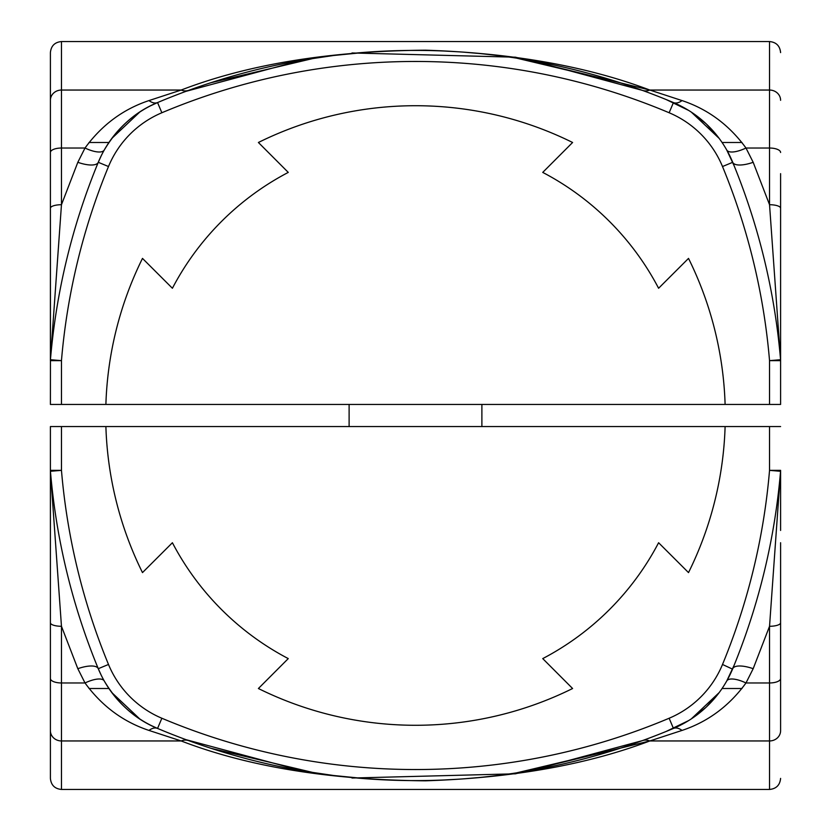 <?xml version="1.0" encoding="UTF-8"?>
<svg xmlns="http://www.w3.org/2000/svg" width="831" height="831" viewBox="0 0 831 831"><rect width="100%" height="100%" fill="white"/><g stroke="black" fill="none" stroke-linecap="round" stroke-linejoin="round"><path stroke-width="1.25" d="M96.905 665.33L98.276 668.695A663.813 663.813 0 0 1 50.442 471.281A11.063 11.063 0 0 1 50.4 470.356L61.463 470.356L50.4 470.356L50.4 426.563L769.537 426.563L769.537 470.356L780.6 470.356A11.063 11.063 0 0 1 780.558 471.281A663.813 663.813 0 0 1 732.724 668.695A22.125 7.884 -157.6 0 1 753.177 668.695L769.537 626.283L780.558 471.291L769.537 470.356A652.75 652.75 0 0 1 722.503 664.468A99.575 99.575 0 0 1 669.142 718.244A652.75 652.75 0 0 1 161.858 718.244A99.575 99.575 0 0 1 108.497 664.468A652.75 652.75 0 0 1 61.463 470.356L50.442 471.281L61.463 626.283L77.823 668.695L85.011 682.968C101.808 706.007 123.123 721.817 148.957 730.418L181.158 740.951C248.105 766.691 329.502 779.987 425.358 780.818C512.114 778.013 586.935 764.728 649.842 740.951L515.438 773.806L351.991 778.034M680.267 725.276L673.442 728.434A22.125 11.135 -112.9 0 1 682.043 730.418C707.877 721.817 729.192 706.007 745.989 682.968L753.177 668.695M780.6 729.732L780.6 730.688A11.063 10.252 180 0 1 769.537 740.951L649.842 740.951A22.125 14.272 -110 0 0 642.332 740.639L532.816 770.15M531.611 770.368L527.031 771.158M521.785 772.03L520.611 772.228M513.703 773.297L505.414 774.482M500.979 775.074L500.407 775.146M496.263 775.666L495.318 775.78M490.29 776.372L479.373 777.515M347.181 777.078L339.526 776.237M334.706 775.666L303.118 771.012M302.017 770.825L186.051 739.683M157.547 728.434L151.616 725.723M50.442 471.281L50.4 470.356L50.442 471.281A11.063 11.063 0 0 1 50.4 470.356L50.4 688.515M50.4 730.688A11.063 10.252 0 0 0 61.463 740.951L61.463 789.45C54.742 788.796 51.055 785.108 50.4 778.387L50.4 542.736M50.4 778.387L50.4 729.732M780.6 730.688L780.6 542.736M780.6 657.342L780.6 688.515M780.6 426.563L769.537 426.563M89.031 688.515L108.934 688.515M722.066 688.515L741.969 688.515M50.4 622.772A11.063 3.511 0 0 0 61.463 626.283L61.463 740.951L181.158 740.951A22.125 14.272 -70 0 1 188.72 740.66M780.6 622.772A11.063 3.511 180 0 1 769.537 626.283L769.537 682.968L745.989 682.968A22.125 7.915 -150.5 0 0 726.741 680.984L734.095 665.33M780.6 530.438L780.6 470.356A11.063 11.063 0 0 1 780.558 471.281A663.813 663.813 0 0 1 732.724 668.695A110.637 110.637 0 0 1 673.442 728.434A663.813 663.813 0 0 1 157.558 728.434L164.87 731.467M725.11 426.563A354.037 354.037 0 0 1 688.515 572.601L658.599 542.736A274.375 274.375 0 0 1 542.736 658.599L572.601 688.515A354.037 354.037 0 0 1 258.399 688.515L288.264 658.599A274.375 274.375 0 0 1 172.401 542.736L142.485 572.601A354.037 354.037 0 0 1 105.89 426.563M104.259 680.994C117.836 703.649 135.598 719.469 157.558 728.434A110.637 110.637 0 0 1 98.276 668.695A22.125 7.884 -22.4 0 0 77.823 668.695M649.842 740.951L682.043 730.418M210.97 748.305L314.689 772.903M317.577 773.339L331.964 775.323M332.774 775.427L367.24 778.844M370.439 779.073L385.688 779.925M402.183 780.465L405.164 780.517M425.036 780.527L427.674 780.486M444.595 779.956L459.616 779.135M463.179 778.886L480.027 777.452M481.336 777.328L497.655 775.5M498.808 775.354L512.945 773.412M516.591 772.861L619.999 748.316M650.476 737.616L658.464 734.542M666.13 731.467L688.65 720.581M172.547 734.542L180.524 737.627M161.858 718.244L157.558 728.434A22.125 11.135 -67.1 0 0 148.957 730.418M108.497 664.468L98.276 668.695L101.257 675.291M732.537 669.132L722.503 664.468M691.299 718.898L705.716 707.576M706.495 706.859L718.825 693.054M780.6 173.658L780.6 404.437L769.537 404.437L769.537 360.644A652.75 652.75 0 0 0 722.503 166.532A99.575 99.575 0 0 0 669.142 112.756A652.75 652.75 0 0 0 161.858 112.756A99.575 99.575 0 0 0 108.497 166.532A652.75 652.75 0 0 0 61.463 360.644L50.442 359.719A11.063 11.063 0 0 0 50.4 360.644L61.463 360.644L50.4 360.644L50.4 288.264M780.6 208.228A11.063 3.511 180 0 0 769.537 204.717L780.558 359.709A663.813 663.813 0 0 0 732.724 162.305A110.637 110.637 0 0 0 673.442 102.566A110.637 110.637 0 0 1 680.267 105.724L673.442 102.566A663.813 663.813 0 0 0 157.558 102.566A110.637 110.637 0 0 0 98.276 162.305A22.125 7.884 22.4 0 1 77.823 162.305L85.011 148.032C101.808 124.993 123.123 109.183 148.957 100.582L181.158 90.049C248.105 64.309 329.502 51.013 425.358 50.182C512.114 52.987 586.935 66.272 649.842 90.049L515.438 57.194L351.991 52.966M780.6 404.437L780.6 288.264M96.905 165.67L98.276 162.305A663.813 663.813 0 0 0 50.442 359.719A11.063 11.063 0 0 0 50.4 360.644L50.4 52.613C51.055 45.892 54.742 42.204 61.463 41.55L769.537 41.55L769.537 204.717L753.177 162.305L745.989 148.032C729.192 124.993 707.877 109.183 682.043 100.582L649.842 90.049A22.125 14.272 110 0 1 642.332 90.361L532.816 60.85M50.4 101.268L50.4 105.724M50.4 236.513L50.4 222.199M108.497 166.532L98.276 162.305A663.813 663.813 0 0 0 50.442 359.719L50.4 142.485M50.4 208.228A11.063 3.511 0 0 1 61.463 204.717L50.442 359.709L50.4 404.437L769.537 404.437M157.547 102.566L150.733 105.724M531.611 60.632L527.031 59.842M521.785 58.97L520.611 58.772M513.703 57.703L505.414 56.518M500.979 55.926L500.407 55.854M496.263 55.334L495.318 55.22M490.29 54.628L479.373 53.485M347.181 53.922L339.526 54.763M334.706 55.334L303.118 59.988M302.017 60.175L186.051 91.317M769.537 360.644L780.6 360.644A11.063 11.063 0 0 0 780.558 359.719L769.537 360.644M89.031 142.485L108.934 142.485M722.066 142.485L741.969 142.485M780.6 360.644A11.063 11.063 0 0 0 780.558 359.719L780.558 359.719M725.11 404.437A354.037 354.037 0 0 0 688.515 258.399L658.599 288.264A274.375 274.375 0 0 0 542.736 172.401L572.601 142.485A354.037 354.037 0 0 0 258.399 142.485L288.264 172.401A274.375 274.375 0 0 0 172.401 288.264L142.485 258.399A354.037 354.037 0 0 0 105.89 404.437M780.6 152.489A11.063 4.456 180 0 0 769.537 148.032L745.989 148.032A22.125 7.915 150.5 0 1 726.741 150.016L734.095 165.67M732.537 161.868L732.724 162.305A22.125 7.884 157.6 0 0 753.177 162.305M50.4 152.489A11.063 4.456 0 0 1 61.463 148.032L61.463 204.717L77.823 162.305M666.13 99.533L688.65 110.419M691.299 112.102L705.716 123.424M706.495 124.141L718.825 137.946M210.97 82.695L314.689 58.097M317.577 57.661L331.964 55.677M332.774 55.573L367.24 52.156M370.439 51.927L385.688 51.075M402.183 50.535L405.164 50.483M425.036 50.473L427.674 50.514M444.595 51.044L459.616 51.865M463.179 52.114L480.027 53.548M481.336 53.672L497.655 55.5M498.808 55.646L512.945 57.588M516.591 58.139L619.999 82.684M188.72 90.34A22.125 14.272 70 0 1 181.158 90.049L61.463 90.049L61.463 41.55M104.259 150.006C117.836 127.351 135.598 111.531 157.558 102.566L164.87 99.533M172.547 96.458L180.524 93.373M161.858 112.756L157.558 102.566A22.125 11.135 67.1 0 1 148.957 100.582M650.476 93.384L658.464 96.458M669.142 112.756L673.442 102.566A22.125 11.135 112.9 0 0 682.043 100.582M98.276 162.305L101.257 155.709M481.887 404.437L481.887 426.563M61.463 470.356L61.463 426.563M50.4 678.512A11.063 4.456 0 0 0 61.463 682.968L85.011 682.968A22.125 7.915 -29.5 0 1 104.249 680.963M780.6 678.512A11.063 4.456 180 0 1 769.537 682.968L769.537 789.45C776.258 788.796 779.945 785.108 780.6 778.387M669.142 718.244L673.442 728.434L679.924 725.453M780.6 100.312A11.063 10.252 180 0 0 769.537 90.049L649.842 90.049M104.249 150.037A22.125 7.915 29.5 0 1 85.011 148.032L61.463 148.032L61.463 90.049A11.063 10.252 0 0 0 50.4 100.312M61.463 360.644L61.463 404.437M722.503 166.532L732.724 162.305M780.6 616.083L780.6 622.949M769.537 789.45L61.463 789.45M157.558 728.434L151.149 725.494M111.821 692.587L139.681 718.877M102.296 677.358L100.759 674.284M719.179 692.587L691.299 718.888M780.6 215.146L780.6 208.051M769.537 41.55C776.258 42.204 779.945 45.892 780.6 52.613M673.442 102.566L679.924 105.547M719.179 138.413L691.299 112.112M102.296 153.642L100.759 156.716M111.821 138.413L139.681 112.123M157.558 102.566L151.149 105.506M349.113 426.563L349.113 404.437"/></g></svg>
